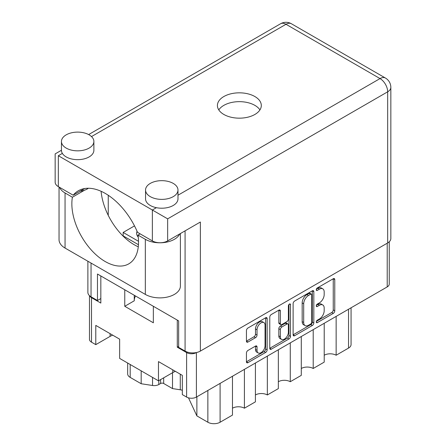 <?xml version="1.0" encoding="UTF-8"?>
<svg xmlns="http://www.w3.org/2000/svg" width="446" height="446" viewBox="0 0 446 446"><rect width="100%" height="100%" fill="white"/><g stroke="black" fill="none" stroke-linecap="round" stroke-linejoin="round"><path stroke-width="0.67" d="M263.876 322.592L262.348 321.705A5.675 3.278 120 0 0 259.511 321.99A5.675 3.278 120 0 0 255.497 328.942L257.024 329.823A5.675 3.278 120 0 1 261.038 322.871A5.675 3.278 120 0 1 263.876 322.592A5.675 3.278 120 0 1 265.052 325.19L265.052 345.728A5.675 3.278 120 0 1 262.577 351.437A5.675 3.278 120 0 1 258.201 352.959A5.675 3.278 120 0 1 257.024 350.361L257.024 346.938A2.124 1.227 120 0 0 256.584 345.968A2.124 1.227 120 0 0 255.525 346.074L247.943 350.45A2.124 1.227 120 0 0 246.443 353.048L246.443 361.801A2.124 1.227 120 0 0 246.883 362.771A2.124 1.227 120 0 0 247.943 362.665L265.654 352.44A2.124 1.227 120 0 0 267.154 349.842L267.154 318.645A2.124 1.227 120 0 0 266.714 317.675A2.124 1.227 120 0 0 265.654 317.781L247.943 328.005A2.124 1.227 120 0 0 246.443 330.603L246.443 341.179A2.124 1.227 120 0 0 246.883 342.149A2.124 1.227 120 0 0 247.943 342.043L255.525 337.667A2.124 1.227 120 0 0 257.024 335.069L257.024 329.823M289.443 304.049L290.491 304.651A1.489 0.859 120 0 0 290.184 303.971A1.489 0.859 120 0 0 289.443 304.049A1.489 0.859 120 0 0 288.389 305.867L288.389 319.035A2.124 1.227 120 0 1 286.889 321.638L281.861 324.537A2.124 1.227 120 0 1 280.802 324.643A2.124 1.227 120 0 1 280.361 323.673L280.361 311.024A2.124 1.227 120 0 0 279.921 310.048A2.124 1.227 120 0 0 278.861 310.154L280.361 311.024M137.067 231.296A14.055 8.117 0 0 0 136.621 233.325A14.055 8.117 0 0 0 138.238 237.099M293.117 303.659L293.117 334.851A2.124 1.227 120 0 0 293.557 335.821A2.124 1.227 120 0 0 294.622 335.715L312.328 325.491A2.124 1.227 120 0 0 313.828 322.893L313.828 291.701A2.124 1.227 120 0 0 313.387 290.731A2.124 1.227 120 0 0 312.328 290.831L294.622 301.056A2.124 1.227 120 0 0 293.117 303.659M389.241 241.799L389.241 284.085A6.919 3.997 180 0 1 387.217 286.912L196.396 397.079A6.919 3.997 180 0 1 186.612 397.079L182.33 394.604L182.33 375.359L158.475 361.589L158.475 380.834L172.775 372.583A16.864 9.74 180 0 1 175.378 371.351M178.656 346.408L177.285 347.2L186.612 352.585A6.919 3.997 0 0 0 196.396 352.585L196.513 352.518M319.381 318.996L317.318 320.183A1.489 0.859 120 0 0 316.348 321.494A1.489 0.859 120 0 0 316.576 322.687A1.489 0.859 120 0 0 317.318 322.614L333.268 313.404A2.124 1.227 120 0 0 334.768 310.806L334.768 279.614A2.124 1.227 120 0 0 334.327 278.639A2.124 1.227 120 0 0 333.268 278.744L317.318 287.954A1.489 0.859 120 0 0 316.348 289.259A1.489 0.859 120 0 0 316.576 290.452A1.489 0.859 120 0 0 317.318 290.379L319.381 289.186A6.79 3.919 120 0 1 322.781 288.852A6.79 3.919 120 0 1 324.186 291.957L324.186 294.561A6.79 3.919 120 0 1 319.381 302.879L317.318 304.072A1.489 0.859 120 0 0 316.348 305.376A1.489 0.859 120 0 0 316.576 306.569A1.489 0.859 120 0 0 317.318 306.497L319.381 305.304A6.79 3.919 120 0 1 322.781 304.969A6.79 3.919 120 0 1 324.186 308.075L324.186 310.678A6.79 3.919 120 0 1 319.381 318.996M269.78 348.293L287.464 338.085L288.991 338.966A2.124 1.227 120 0 0 290.491 336.368L290.491 304.651M288.991 338.966L271.279 349.19A2.124 1.227 120 0 1 270.22 349.296A2.124 1.227 120 0 1 269.78 348.326L269.78 317.128A2.124 1.227 120 0 1 271.279 314.53L278.861 310.154M158.475 380.834L119.639 358.411L119.639 339.166L95.784 325.396L95.784 344.641L110.084 336.39A16.864 9.74 0 0 1 112.693 335.158M95.784 344.641L91.508 342.171A6.919 3.997 180 0 1 89.479 339.345L89.479 295.648M177.285 347.2L177.285 320.1M124.763 289.777L124.763 306.285L153.352 322.793L153.352 306.285M89.696 295.843A6.919 3.997 0 0 0 91.508 297.677L100.835 303.063L100.835 275.962M134.497 225.893L123.157 232.438L123.157 235.884M138.511 241.308L123.157 232.438M134.257 300.732A28.65 16.541 180 0 1 135.489 295.971M124.763 306.285L134.257 300.799L134.257 295.263M336.145 316.392L336.145 355.233L348.532 348.086L348.532 309.245M324.22 323.278L324.22 362.119L313.209 368.48L313.209 329.633M324.22 355.233A8.435 4.867 180 0 1 336.145 355.233M301.284 336.518L301.284 375.365L290.274 381.72L290.274 342.874M301.284 368.48A8.435 4.867 180 0 1 313.209 368.48M278.349 349.764L278.349 388.605L267.344 394.961A8.435 4.867 0 0 0 255.413 394.961M278.349 381.72A8.435 4.867 180 0 1 290.274 381.72M267.344 356.12L267.344 394.961M255.413 363.005L255.413 401.846L244.408 408.202A8.435 4.867 0 0 0 232.477 408.202M244.408 369.36L244.408 408.202M232.477 376.246L232.477 415.087L220.095 422.239A8.647 4.995 180 0 1 207.864 422.239L207.864 390.456M196.876 396.801L196.876 415.895L207.864 422.239M196.876 415.895L188.502 397.854M172.507 372.733L172.507 388.583L180.279 389.787L180.279 374.177M163.676 377.834L163.676 383.482L172.507 388.583M158.809 380.644L158.809 384.524L160.616 383.482L160.616 379.602M141.181 370.849L141.181 383.738L152.543 385.495L152.543 377.411M130.187 364.505L130.187 377.394L141.181 383.738M158.809 384.524A6.489 3.746 180 0 1 152.543 385.495M130.187 377.394A8.647 4.995 180 0 1 127.656 373.86L127.656 363.044M351.063 307.779L351.063 344.552A8.647 4.995 180 0 1 348.532 348.086M182.33 390.272A8.647 4.995 0 0 0 180.279 389.787M163.676 383.482A2.163 1.249 0 0 0 160.616 383.482M322.781 304.969L321.248 304.083A6.79 3.919 120 0 0 317.853 304.423L319.381 305.304M316.381 305.27L317.853 304.423M322.781 288.852L321.248 287.965A6.79 3.919 120 0 0 317.853 288.306L319.381 289.186M316.381 289.153L317.853 288.306M316.381 321.388L331.735 312.523A2.124 1.227 120 0 0 333.24 309.925L333.24 278.761M293.117 334.818L310.801 324.61A2.124 1.227 120 0 0 312.3 322.012L312.3 290.848M310.678 324.019A1.489 0.859 120 0 0 311.726 322.202L311.726 294.817A1.489 0.859 120 0 0 311.42 294.137A1.489 0.859 120 0 0 310.678 294.215L308.504 295.469A6.79 3.919 120 0 0 303.698 303.787L303.698 322.503A6.79 3.919 120 0 0 305.109 325.613A6.79 3.919 120 0 0 308.504 325.279L310.678 324.019M311.42 294.137L309.892 293.256A1.489 0.859 120 0 0 309.15 293.329L310.678 294.215M305.109 325.613L303.575 324.733A6.79 3.919 120 0 1 302.171 321.622L302.171 302.906A6.79 3.919 120 0 1 306.971 294.589L309.15 293.329M278.834 310.171L278.834 322.793A2.124 1.227 120 0 0 279.274 323.763L280.802 324.643M288.963 304.456L288.963 335.487L290.491 336.368M280.361 336.802A5.675 3.278 120 0 0 281.538 339.4A5.675 3.278 120 0 0 285.914 337.878A5.675 3.278 120 0 0 288.389 332.164L288.389 324.928A2.124 1.227 120 0 0 287.949 323.958A2.124 1.227 120 0 0 286.889 324.064L281.861 326.968A2.124 1.227 120 0 0 280.361 329.566L280.361 336.802L278.834 335.916A5.675 3.278 120 0 0 280.01 338.52L281.538 339.4M287.949 323.958L286.421 323.077A2.124 1.227 120 0 0 285.362 323.183L286.889 324.064M278.834 335.916L278.834 328.685A2.124 1.227 120 0 1 280.333 326.082L285.362 323.183M287.464 338.085A2.124 1.227 120 0 0 288.963 335.487M258.201 352.959L256.673 352.078A5.675 3.278 120 0 1 255.497 349.48L255.497 346.09M246.443 341.145L253.991 336.786A2.124 1.227 120 0 0 255.497 334.182L255.497 328.942M246.443 361.767L264.127 351.56A2.124 1.227 120 0 0 265.626 348.962L265.626 317.797M59.602 187.365A20.544 11.858 180 0 0 65.055 192.979L72.397 197.221A47.137 27.217 -120 0 0 71.856 203.794A47.137 27.217 -120 0 0 92.434 251.232A47.137 27.217 -120 0 0 128.76 263.865A47.137 27.217 -120 0 0 138.522 242.284A47.137 27.217 -120 0 0 137.987 235.087L140.128 233.849M138.277 246.8A47.137 27.217 60 0 1 101.103 191.289M137.987 235.087L145.329 239.324A20.544 11.858 0 0 0 174.375 239.324A20.544 11.858 0 0 0 179.727 233.944M145.329 239.324L145.329 294.41A20.544 11.858 0 0 0 174.375 294.41A20.544 11.858 0 0 0 180.396 286.025L180.396 233.559M66.203 134.848A16.218 9.36 0 0 0 61.448 141.471A16.218 9.36 0 0 0 71.46 150.124A16.218 9.36 0 0 0 89.133 148.089A16.218 9.36 0 0 0 93.883 141.471A16.218 9.36 0 0 0 83.876 132.819A16.218 9.36 0 0 0 66.203 134.848M61.448 141.471L61.448 150.296A16.218 9.36 0 0 0 62.362 153.396A16.218 9.36 0 0 0 89.133 156.92A16.218 9.36 0 0 0 93.883 150.296L93.883 141.471M150.296 183.401A16.218 9.36 0 0 0 145.547 190.024A16.218 9.36 0 0 0 155.559 198.671A16.218 9.36 0 0 0 173.232 196.641A16.218 9.36 0 0 0 177.982 190.024A16.218 9.36 0 0 0 167.969 181.371A16.218 9.36 0 0 0 150.296 183.401M145.547 190.024L145.547 198.849A16.218 9.36 0 0 0 156.395 207.685A16.218 9.36 0 0 0 173.232 205.472A16.218 9.36 0 0 0 177.982 198.849L177.982 190.024M254.878 114.46A21.949 12.672 0 0 0 261.306 105.496A21.949 12.672 0 0 0 247.759 93.794A21.949 12.672 0 0 0 223.842 96.537A21.949 12.672 0 0 0 217.414 105.496A21.949 12.672 0 0 0 230.961 117.203A21.949 12.672 0 0 0 254.878 114.46M218.785 109.911A21.949 12.672 180 0 1 223.842 105.367A21.949 12.672 180 0 1 259.934 109.911M88.369 188.257A13.514 7.805 180 0 1 87.226 189.009A13.514 7.805 180 0 1 84.534 190.213A13.514 7.805 180 0 1 80.157 191.161M167.651 240.912A10.81 6.244 180 0 1 152.359 240.912L152.359 210.016L167.651 218.847L167.651 240.912L200.371 222.024L200.371 351.086A10.81 6.244 180 0 1 185.079 351.086L178.656 347.378L178.656 320.897L97.468 274.022L97.468 300.504L91.045 296.796A10.81 6.244 180 0 1 87.879 292.381L87.879 261.245M156.395 207.685L152.359 210.016L58.326 155.726C54.2 153.346 54.2 153.346 58.326 155.726L58.326 186.623L73.172 195.197A54.061 31.209 -120 0 1 78.312 190.788A54.061 31.209 -120 0 1 137.519 232.344L152.359 240.912M58.326 186.623A10.81 6.244 180 0 1 55.159 182.213L55.159 153.898L61.448 150.269M73.172 195.197L84.701 188.535M97.468 300.504L100.835 298.564M177.982 195.225L380.031 78.574A10.81 6.244 60 0 1 387.674 91.815A10.81 6.244 0 0 0 390.841 87.399L390.841 238.532A10.81 6.244 180 0 1 387.674 242.947L200.371 351.086M108.25 215.351L108.25 195.27M138.455 244.715L122.488 235.499M145.329 294.41L65.055 248.065A20.544 11.858 180 0 1 59.039 239.68L59.039 187.036M72.397 197.221L84.534 190.213M387.217 286.912L387.217 243.209M196.396 352.585L196.396 397.079M186.612 397.079L186.612 352.585M91.508 297.677L91.508 342.171M220.095 383.393L220.095 422.239M110.084 333.653L110.084 336.39M172.775 369.845L172.775 372.583M316.27 305.889L317.318 306.497M316.27 289.772L317.318 290.379M333.268 278.744L334.768 279.614M333.24 309.925L334.768 310.806M331.735 312.523L333.268 313.404M316.27 322.006L317.318 322.614M312.328 290.831L313.828 291.701M312.3 322.012L313.828 322.893M310.801 324.61L312.328 325.491M293.117 334.851L294.622 335.715M306.971 294.589L308.504 295.469M302.171 302.906L303.698 303.787M302.171 321.622L303.698 322.503M269.78 348.326L271.279 349.19M278.834 322.793L280.361 323.673M280.333 326.082L281.861 326.968M278.834 328.685L280.361 329.566M255.525 346.074L257.024 346.938M255.497 349.48L257.024 350.361M255.497 334.182L257.024 335.069M253.991 336.786L255.525 337.667M246.443 341.179L247.943 342.043M265.654 317.781L267.154 318.645M265.626 348.962L267.154 349.842M264.127 351.56L265.654 352.44M246.443 361.801L247.943 362.665M387.674 242.947L387.674 91.815L167.651 218.847M390.841 87.399A10.81 10.81 0 0 0 385.433 78.039A10.81 6.244 -60 0 0 380.031 78.574L285.998 24.285L91.497 136.576M385.433 78.039L291.4 23.75A10.81 6.244 -60 0 0 285.998 24.285A10.81 6.244 -120 0 0 280.59 23.75L88.637 134.575M62.362 153.396L58.326 155.726M185.079 351.086L185.079 230.85M91.045 263.073L91.045 296.796M65.055 192.979L65.055 248.065M291.4 23.75A10.81 10.81 0 0 0 280.59 23.75"/></g></svg>
